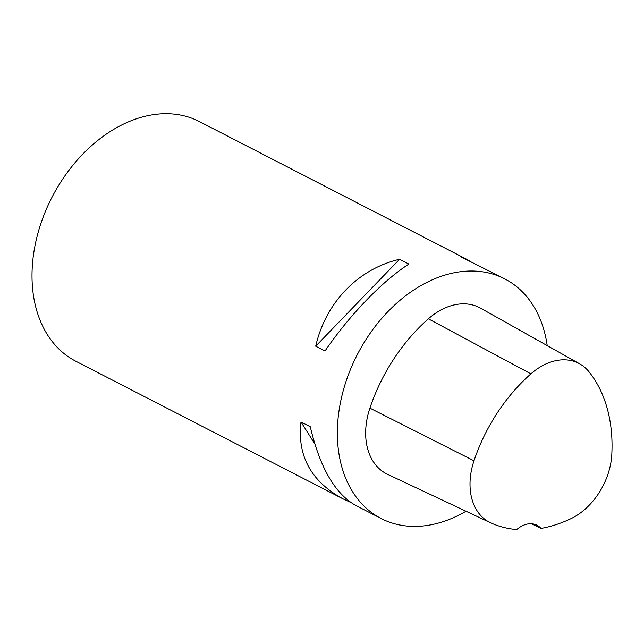 <?xml version="1.0" encoding="UTF-8"?>
<svg xmlns="http://www.w3.org/2000/svg" width="644" height="644" viewBox="0 0 644 644"><rect width="100%" height="100%" fill="white"/><g stroke="black" fill="none" stroke-linecap="round" stroke-linejoin="round"><path stroke-width="0.97" d="M466.014 511.231A134.821 96.326 -62.7 0 1 381.192 518.549A134.821 96.326 -62.7 0 1 340.322 403.136A134.821 96.326 -62.7 0 1 504.679 278.844A134.821 96.326 -62.7 0 1 547.207 345.603M504.679 278.844L460.476 256.634L466.296 259.065L199.334 121.539A134.821 96.326 117.3 0 0 34.977 245.839A134.821 96.326 117.3 0 0 75.847 361.252L342.809 498.77C311.028 481.358 297.085 455.759 300.981 421.965L310.295 426.763C319.851 467.48 334.977 493.698 355.681 505.403L381.192 518.549M466.296 259.065L471.183 261.995M350.803 502.473L342.809 498.77M399.57 259.266L408.884 264.072C382.117 281.315 349.781 314.844 325.019 350.996L315.705 346.198C325.735 302.455 358.08 268.934 399.57 259.266L315.705 346.198M540.992 528.418A25.68 18.346 -62.7 0 0 536.951 525.222A25.68 18.346 -62.7 0 0 516.697 529.577A149.996 107.17 -62.7 0 1 491.139 523.049A60.117 42.947 -62.7 0 1 490.551 522.775L387.583 474.33A64.199 45.869 -62.7 0 1 369.906 408.135A154.085 110.084 -62.7 0 1 428.365 318.82A64.199 45.869 -62.7 0 1 480.472 308.13L579.689 363.836A60.117 42.947 -62.7 0 1 589.051 371.854A149.996 107.17 -62.7 0 1 611.8 454.479A60.117 42.947 -62.7 0 1 570.793 518.734A149.996 107.17 -62.7 0 1 540.992 528.418L531.598 523.757M490.551 522.775A60.117 42.947 -62.7 0 1 473.992 460.79A149.996 107.17 -62.7 0 1 530.906 373.85A60.117 42.947 -62.7 0 1 579.689 363.836M314.739 443.756L300.981 421.965M473.992 460.79L369.906 408.135M530.906 373.85L428.365 318.82"/></g></svg>
